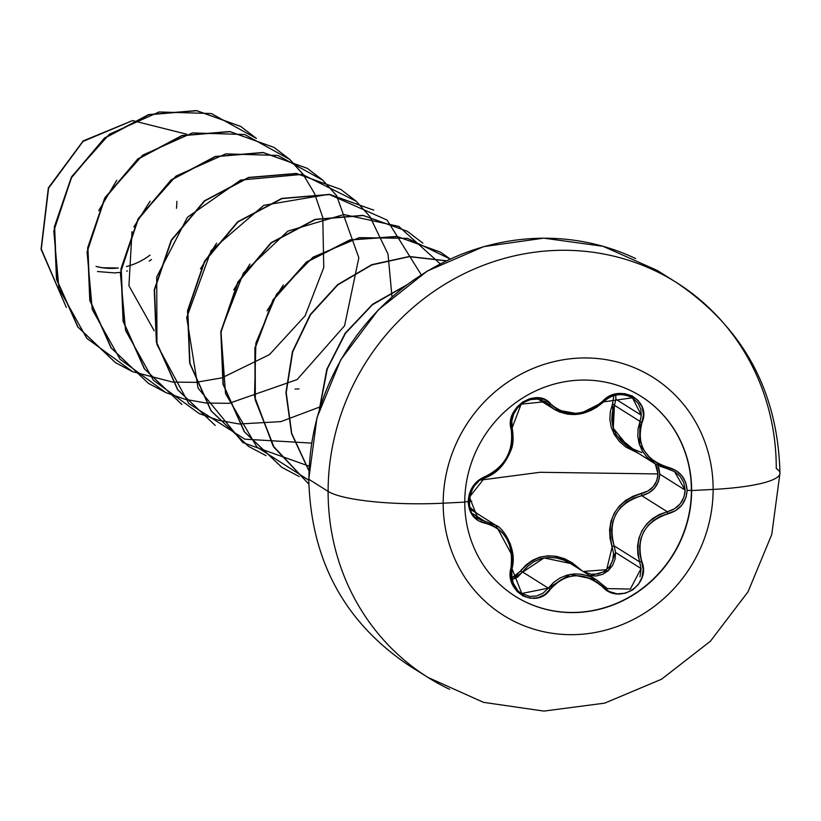<?xml version="1.0" encoding="UTF-8"?>
<svg xmlns="http://www.w3.org/2000/svg" width="821" height="821" viewBox="0 0 821 821"><rect width="100%" height="100%" fill="white"/><g stroke="black" fill="none" stroke-linecap="round" stroke-linejoin="round"><path stroke-width="1.23" d="M526.015 602.162A118.101 111.533 122.2 0 0 691.405 490.404L691.631 490.548A118.101 111.533 -57.8 0 1 526.24 602.306A118.101 111.533 -57.8 0 1 464.758 502.124A23329.126 4242.661 -179.9 0 1 443.176 503.201A140.535 132.725 -57.8 0 1 578.395 358.12A140.535 132.725 -57.8 0 1 713.141 489.429A93.317 16.974 0.1 0 0 779.94 473.543A93.317 16.974 -179.9 0 1 713.141 489.429A23329.126 4242.661 -179.9 0 1 691.631 490.548A118.101 111.533 -57.8 0 1 577.994 612.466A118.101 111.533 -57.8 0 1 464.758 502.124A118.101 111.533 -57.8 0 1 578.395 380.195A118.101 111.533 -57.8 0 1 691.631 490.548A23329.126 4242.661 0.1 0 0 713.141 489.429A140.535 132.725 122.2 0 0 578.395 358.12A140.535 132.725 122.2 0 0 443.176 503.201A140.535 132.725 122.2 0 0 577.912 634.5A140.535 132.725 122.2 0 0 713.141 489.429A140.535 132.725 -57.8 0 1 577.912 634.5A140.535 132.725 -57.8 0 1 443.176 503.201A23329.126 4242.661 0.1 0 0 464.758 502.124A118.101 111.533 -57.8 0 1 630.138 390.355A118.101 111.533 -57.8 0 1 691.631 490.548L691.405 490.404A118.101 111.533 -57.8 0 1 631.472 595.759A118.101 111.533 -57.8 0 1 515.167 596.22M464.758 501.949L468.196 501.58L469.438 509.41L473.009 516.081L478.438 520.832L491.389 524.947L497.259 528.16L502.401 532.726L506.629 538.555L509.697 545.329L511.473 552.697L511.894 560.363L510.467 576.383L512.581 584.552L517.014 591.356L523.182 596.056L530.356 598.242L537.796 597.76L544.734 594.65L555.304 583.885L561.256 579.677L567.937 576.896L575.162 575.685L582.541 576.137L589.724 578.22L596.395 581.781L609.1 591.51L617.135 593.819L625.294 593.244L632.611 589.991L638.379 584.49L642.032 577.368L643.192 569.312L639.898 553.836L639.6 546.17L640.903 538.658L643.828 531.577L648.241 525.317L653.896 520.175L660.536 516.317L675.621 510.652L681.933 505.038L685.874 497.813L687.115 490.414L691.405 490.404L687.115 490.414C686.264 478.274 679.86 470.556 667.894 467.252L667.411 468.719L667.894 467.252C644.896 459.678 636.275 444.777 642.022 422.548A2.001 0.626 -159.5 0 1 639.99 421.358L614.447 405.287L613.287 428.172L628.527 447.106L641.848 452.617M481.424 479.485L484.544 478.027C501.364 470.71 510.857 457.533 513.043 438.486L510.477 451.006M619.557 394.624L624.986 394.932M560.168 412.306L553.847 409.032L548.572 404.517L554.647 409.556L579.359 414.071L603.599 401.869C612.23 393.916 621.846 392.561 632.468 397.795L641.345 415.262L639.99 421.358A2.001 0.626 20.5 0 0 642.022 422.548C652.059 400.34 619.25 382.596 602.604 401.274L603.599 401.869L632.468 397.795L638.256 403.439L640.77 409.084L641.345 415.262L615.863 399.222L615.76 395.219L615.863 399.222L614.447 405.287A2.001 0.77 22.3 0 0 612.517 403.963L610.331 411.557L609.849 419.449L611.204 427.259L614.436 434.75L619.403 441.462L625.807 447.055L638.071 453.11L613.626 433.262L612.517 403.963A2.001 0.77 -157.7 0 1 614.447 405.287L612.312 412.44L611.789 419.88L613.02 427.269L616.058 434.381L620.789 440.744L626.905 446.029L654.491 463.444L646.897 457.164L642.268 450.903L639.2 443.863L637.794 436.403L638.081 428.778L639.99 421.358L614.447 405.287L615.863 399.222L641.345 415.262L639.99 421.358L639.497 444.777L654.491 463.444L667.391 468.699L659.766 466.225M674.523 471.552L685.155 490.116L659.807 474.169L658.77 467.611M674.41 471.49L680.127 476.344L683.862 482.789L685.155 490.116L684.006 496.972L680.363 503.622L674.534 508.784L667.299 511.75L641.745 495.668C616.725 503.581 607.53 520.319 614.149 545.862L639.692 561.933L641.037 568.522L615.555 552.482L614.149 545.862L615.555 552.482L608.474 570.533L589.919 575.737M658.021 473.933L656.769 480.685L653.249 486.617L647.913 491.05L633.227 496.161L625.705 500.389L619.291 506.085L614.272 513.125L610.998 521.13L609.593 529.648L610.044 538.289L613.574 553.508L612.671 560.404L609.531 566.593L604.472 571.313L598.078 573.971L591.141 574.248L583.146 571.478L606.657 569.671L612.22 546.663L614.149 545.862L612.22 546.663C605.488 519.796 615.216 502.093 641.427 493.554L641.745 495.668L641.427 493.554C651.617 490.845 657.149 484.298 658.021 473.933L539.982 472.291L658.021 473.933L655.261 463.916L656.81 467.149L658.021 473.933M511.329 579.995L517.682 577.071L527.718 566.295L533.804 561.749L540.803 558.711L548.479 557.397L556.433 557.931L564.16 560.22L570.39 563.452L544.046 557.931L522.741 572.063A2.001 0.698 35.2 0 1 520.617 571.108C537.755 551.928 557.141 550.942 578.784 568.142L578.425 568.512L581.976 570.739L572.093 562.713L564.479 558.68L556.34 556.32L547.966 555.776L539.859 557.141L532.429 560.291L525.943 565.043L516.04 575.685L511.811 577.902L520.617 571.108A2.001 0.698 -144.8 0 0 522.741 572.063L512.181 579.759M477.237 513.628L469.94 507.306L477.237 513.628M480.624 480.08L539.982 472.291L480.624 480.08M654.809 270.632A233.287 220.315 122.2 0 0 328.113 491.399A93.317 16.974 0.1 0 0 443.176 503.201A93.317 16.974 -179.9 0 1 328.113 491.399A233.287 220.315 -57.8 0 1 654.809 270.632A233.287 220.315 -57.8 0 1 776.266 468.534A93.317 16.974 -179.9 0 1 779.94 473.543M635.628 258.564A233.287 220.315 122.2 0 0 308.942 479.331L328.113 491.399L308.942 479.331A233.287 220.315 -57.8 0 1 635.628 258.564M308.942 478.92A4.002 0.729 0.1 0 0 308.778 479.115A4.002 0.729 0.1 0 0 308.942 479.331A4.002 0.729 -179.9 0 1 308.778 479.115L316.968 417.694L340.725 359.844L378.368 309.774L427.187 271.104L483.651 246.639L543.728 238.152L603.035 246.29L657.272 270.458L676.453 282.527C743.487 327.815 777.98 391.391 779.95 473.276L771.761 534.502L748.023 591.808L710.422 641.201L661.541 679.224L604.708 703.135L543.902 711.089L483.477 702.345L427.926 677.407L408.755 665.349C344.132 621.918 310.81 559.85 308.778 479.125M295.088 389.072L299.018 388.908M233.739 289.875L249.943 264.085M66.111 306.972L41.286 249.112L48.583 188.194L83.024 141.417L132.089 120.79L83.024 141.417L48.583 188.194L41.286 249.112L66.111 306.972M132.94 120.708L186.695 134.213M66.306 307.393L41.05 249.235L48.357 187.886L83.178 140.904L132.663 120.533L83.178 140.904L48.357 187.886L41.05 249.235L66.306 307.393M449.569 689.301A233.287 220.315 -57.8 0 1 328.113 491.399A233.287 220.315 122.2 0 0 449.569 689.301M240.707 126.424L196.465 110.568L148.591 114.581L104.534 137.949L71.335 177.326L54.35 226.914L56.485 279.366L77.738 326.891L115.32 362.543M148.478 383.407L111.307 348.022L90.064 300.496L87.919 248.045L104.903 198.456L138.113 159.079L182.17 135.711L230.044 131.699L274.142 147.472L229.767 131.524L181.893 135.537L137.836 158.905L104.626 198.282L87.642 247.87L89.776 300.322L111.03 347.847L148.478 383.407L165.934 392.633L120.092 359.3L92.25 309.476L87.088 252.078L105.15 197.379L142.68 155.159L192.371 132.93L244.658 134.49L289.536 159.305M307.3 168.336L263.069 152.48L215.184 156.493L171.137 179.861L137.928 219.238L120.944 268.826L123.078 321.278L144.332 368.803L181.913 404.455M215.081 425.319L177.911 389.934L156.657 342.408L154.512 289.957L171.497 240.368L204.706 200.991L248.763 177.623L296.638 173.611L340.736 189.384L296.36 173.436L248.486 177.449L204.429 200.817L171.22 240.194L154.235 289.782L156.38 342.234L177.634 389.759L215.215 425.411M265.953 455.614L248.65 446.45L211.202 410.89L189.949 363.364L187.814 310.913L204.798 261.324L237.998 221.947L282.055 198.579L329.939 194.567L373.75 210.155L329.652 194.392L281.777 198.405L237.721 221.773L204.521 261.15L187.537 310.738L189.672 363.19L210.925 410.716L248.517 446.367M407.185 231.204L362.954 215.348L315.069 219.361L271.022 242.729L237.813 282.116L220.828 331.705L222.973 384.156L244.227 431.672L281.819 467.323M440.477 252.15L397.087 236.417L350.054 239.824L306.449 261.991L272.993 299.839L254.89 348.012L255.105 399.601L273.906 447.219L308.829 484.072L273.024 445.813L254.51 396.286L255.875 343.045L276.564 294.205L313.006 257.209L359.167 237.638L407.503 238.347L450.113 259.005M446.367 260.76L409.238 256.501L371.749 264.68L337.636 284.62L310.276 314.546L292.42 351.696L285.934 392.654L291.558 433.642L308.942 470.854L291.558 433.642L285.934 392.654L292.42 351.696L310.276 314.546L337.636 284.62L371.749 264.68L409.238 256.501L446.367 260.76M406.354 285.123L372.57 304.273L345.169 333.193L326.809 369.317L319.338 409.422M319.667 408.345L327.302 368.875L345.467 333.336L372.416 304.786L405.605 285.698M308.953 470.618L291.732 433.457L286.211 392.582L292.738 351.747L310.564 314.71L337.831 284.866L371.831 264.926L409.197 256.686L446.244 260.821M308.829 484.051L274.019 447.147L255.331 399.519L255.208 347.971L273.362 299.87L306.828 262.094L350.403 239.978L397.405 236.592L440.62 252.242L450.154 258.984M299.244 476.57L281.952 467.406L244.504 431.846L223.25 384.331L221.106 331.879L238.09 282.291L271.299 242.903L315.346 219.535L363.231 215.523L407.329 231.286L422.877 243.18M340.736 189.384L356.283 201.268M181.78 404.363L144.609 368.978L123.355 321.452L121.221 269.001L138.205 219.412L171.415 180.035L215.461 156.667L263.346 152.655L307.444 168.428L322.981 180.322M274.142 147.472L289.69 159.366M289.813 159.479L303.37 174.565M132.766 371.79L115.463 362.625L78.016 327.066L56.762 279.54L54.627 227.089L71.612 177.5L104.811 138.123L148.868 114.755L196.742 110.743L240.84 126.516L256.388 138.41M116.777 180.23L98.715 210.751M150.048 201.217L133.833 227.027M132.017 231.696L128.928 285.739L154.215 330.791M216.611 243.17L200.457 268.867M283.255 285.01L267.01 310.872M308.778 480.223L256.911 447.045L225.539 393.608L220.911 331.15L243.509 272.89L287.884 231.112L343.876 214.527L398.801 226.411L440.2 263.839M309.158 466.174L242.811 442.57L198.035 388.056L186.706 317.553L211.202 250.477L263.808 205.301L328.821 194.29L387.06 220.049L421.245 274.778M311.6 443.104L244.812 439.184L188.768 403.501L156.955 344.615L156.719 276.975L187.445 217.237L240.686 180.045L302.333 174.37L356.129 201.207M356.252 201.33L369.789 216.446M369.891 216.58L388.015 254.058L391.986 296.833M320.139 406.857L280.915 421.614L239.363 423.995M239.178 423.975L218.468 420.26M218.304 420.219L199.38 413.661M199.226 413.589L153.394 380.246L125.551 330.432L120.389 273.034L138.441 218.335L175.971 176.115L225.662 153.886L277.96 155.446L322.827 180.261M322.951 180.374L336.497 195.49M336.6 195.634L358.839 257.784L344.584 325.783L297.089 379.6L229.141 403.296M228.936 403.316L206.071 403.039M205.886 403.019L185.166 399.304M185.002 399.263L166.088 392.705M289.659 159.418L303.195 174.534M303.298 174.678L314.515 193.479M314.597 193.653L322.735 217.349M322.786 217.575L323.761 267.533L305.135 315.767L269.452 354.621L221.906 377.865M221.67 377.927L195.85 382.34M195.644 382.36L172.769 382.083M172.584 382.063L132.786 371.749M132.633 371.677L86.8 338.344L58.948 288.52L53.796 231.122L71.848 176.423L109.378 134.213L159.069 111.974L211.366 113.534L256.234 138.349M96.036 266.435A64.89 61.288 122.2 0 0 118.306 268.015L102.256 267.728L96.036 266.435M126.578 266.497L126.455 266.527A64.89 61.288 122.2 0 0 150.007 255.115M176.474 208.308A64.89 61.288 122.2 0 0 176.854 201.35M97.483 271.525L114.406 272.9L119.62 272.428M126.68 271.104L127.44 270.92M149.237 261.099L151.526 259.487M613.851 395.732L612.517 403.963L613.851 395.732M657.888 465.353L659.807 474.169C658.863 485.498 652.849 492.662 641.745 495.668L633.956 498.08L626.792 502.021L620.676 507.378L615.894 514.049L612.805 521.643L611.532 529.73L612.025 537.929L614.149 545.862L639.692 561.933L637.804 554.083L637.537 545.986L638.954 538.053L642.063 530.571L646.702 523.942L652.654 518.482L659.643 514.367L667.299 511.75L641.745 495.668L648.826 492.908L654.624 488.043L658.452 481.547L659.807 474.169L685.155 490.116C684.314 501.354 678.362 508.558 667.299 511.75C643.038 520.216 633.833 536.944 639.692 561.933L641.037 568.522L630.333 589.078L607.355 588.606L603.281 585.363M641.068 569.374L640 576.804M589.457 575.644L596.159 576.014L602.655 574.32L608.289 570.698L612.548 565.495L615.021 559.224L615.555 552.482L641.037 568.522M655.456 464.029L674.811 471.726M553.847 409.032L554.647 409.556C571.077 418.135 587.395 415.57 603.599 401.869L602.604 401.274C583.762 416.442 566.449 417.325 550.645 403.922C537.221 386.794 504.33 407.842 511.155 429.229A2.001 0.924 -13.1 0 0 512.222 428.1A2.001 0.924 -13.1 0 0 512.119 427.885L521.14 404.148L545.185 401.695L548.572 404.517L541.09 399.806L548.572 404.517A2.001 1.057 -42.7 0 0 550.645 403.922A2.001 1.057 137.3 0 1 548.572 404.517L544.98 401.572M597.39 406.816L590.32 410.767M582.736 413.384L574.916 414.543L567.28 414.174M597.062 580.252L603.261 585.342L602.265 586.615C618.818 605.693 651.7 584.614 641.735 561.266C636.018 537.57 644.711 521.776 667.791 513.874C679.757 510.395 686.192 502.575 687.115 490.414L685.72 482.471L681.676 475.482L675.498 470.238L660.659 464.922L654.05 461.238L648.436 456.373L644.044 450.442L641.15 443.792L639.857 436.731L640.175 429.537L643.51 414.738L642.166 407.052L638.174 400.545L632.149 395.938L624.791 393.649L616.889 393.844L609.192 396.492L596.734 406.087L590.032 409.833L582.859 412.316L575.459 413.425L568.235 413.066L561.533 411.29L555.591 408.181L544.816 399.653L537.55 397.816L529.853 398.667L522.669 402.013L516.727 407.39L512.602 414.215L510.672 421.789L511.155 429.229A2.001 0.924 166.9 0 0 512.222 428.1A2.001 0.924 166.9 0 0 512.119 427.885L511.647 424.529M513.587 414.01L517.569 407.616L523.264 402.629M530.017 399.642L537.006 399.006M544.302 401.171L545.154 401.674M471.808 501.19L468.196 501.58L469.284 494.057L472.763 486.535L478.304 480.439L485.119 476.57A2.001 0.872 70 0 1 484.8 478.007A2.001 0.872 -110 0 0 485.119 476.57L491.451 473.553L497.331 469.232L502.493 463.793L506.731 457.43L509.82 450.462L511.606 443.258L512.058 436.074L511.155 429.229C513.823 450.996 505.151 466.78 485.119 476.57C474.671 481.024 469.027 489.357 468.196 501.58C469.007 513.659 474.63 520.863 485.057 523.203A2.001 1.037 -81 0 0 484.482 521.068L472.978 513.823L484.482 521.068L481.373 520.278L476.221 517.343M470.238 493.678L473.522 486.874L478.489 481.475M607.355 588.606L603.271 585.342L602.265 586.615C583.464 571.344 566.162 572.227 550.357 589.262A2.001 0.544 -143 0 0 548.284 588.144L522.741 572.063L548.284 588.144A2.001 0.544 37 0 1 550.357 589.262C536.811 609.89 504.022 592.105 510.96 567.937L512.037 568.399L510.96 567.937C513.71 543.789 505.079 528.878 485.057 523.203A2.001 1.037 99 0 0 484.482 521.068L495.935 525.399L478.027 518.656L469.417 497.136L484.544 478.027A2.001 0.872 -110 0 0 484.8 478.007C496.387 473.779 504.987 464.768 510.6 450.986C513.217 445.885 513.751 438.25 512.222 428.09L511.842 420.875L513.607 414.236L517.548 407.801L523.849 402.372L530.582 399.56L537.55 399.088L545.185 401.695M510.354 543.943L512.889 556.854L495.935 525.399C502.534 527.01 517.62 549.075 512.037 568.399C511.011 581.165 514.264 589.54 521.807 593.532L521.243 593.173M521.745 593.501L548.284 588.144L553.57 582.479L559.891 578.056L566.983 575.152L574.628 573.889L582.417 574.361L590.001 576.516L596.179 579.677L570.256 574.392L548.284 588.144L543.112 593.131L536.677 596.005L529.668 596.395L521.807 593.542L511.914 568.46L512.889 556.854M517.261 589.663L513.32 583.351L511.493 576.003M511.432 572.206L512.037 568.399M641.735 561.266L639.692 561.933L641.735 561.266M667.791 513.874L667.299 511.75L667.791 513.874M667.432 468.709L674.862 471.767M603.261 585.342L596.179 579.677L603.271 585.342M640.985 396.307A118.101 111.533 -57.8 0 1 691.405 490.404A118.101 111.533 122.2 0 0 658.032 409.7M538.124 399.15L554.616 409.535M484.79 478.017C468.103 481.958 463.988 514.1 478.027 518.656L477.976 518.615M469.971 509.061L495.935 525.399M570.349 563.432L596.179 579.677"/></g></svg>
